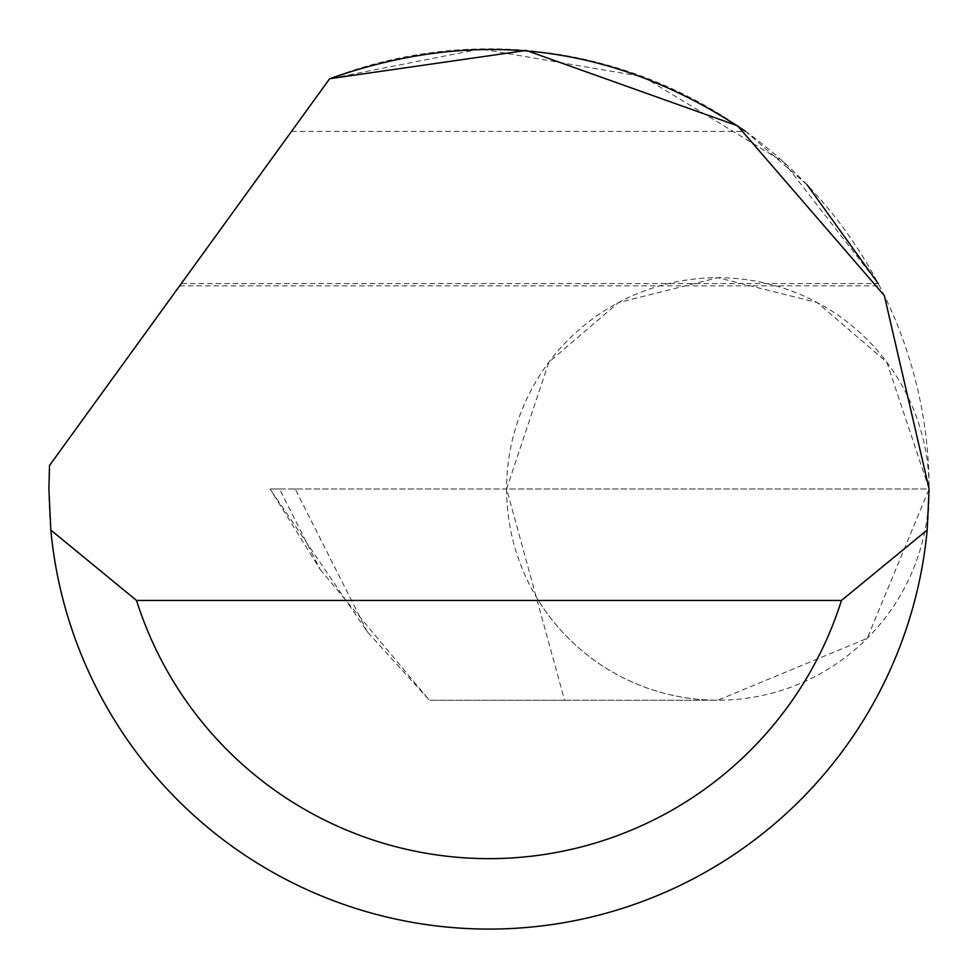 <?xml version="1.0" encoding="UTF-8"?>
<svg xmlns="http://www.w3.org/2000/svg" width="978" height="978" viewBox="0 0 978 978"><rect width="100%" height="100%" fill="white"/><g stroke="black" fill="none" stroke-linecap="round" stroke-linejoin="round"><path stroke-width="0.73" stroke-dasharray="4.89 3.67" d="M564.55 700.211L717.852 700.211L429.354 700.211L564.55 700.211L506.604 488.963L548.854 362.215L618.438 302.569L717.852 277.715L817.266 302.569L886.85 362.215L929.1 488.963A211.248 211.248 0 0 0 717.852 277.715A211.248 211.248 0 0 0 506.604 488.963L279.476 488.963L320.222 569.551L270.087 488.963L279.476 488.963M329.684 78.705A440.1 440.1 0 0 1 929.1 488.951A440.1 440.1 0 0 1 489 929.063A440.1 440.1 0 0 1 49.523 465.491L329.684 78.705L179.659 285.833L329.684 78.705L480.663 48.937L642.974 76.675L783.733 162.128L878.244 283.583L181.285 283.583M291.517 131.394L745.578 131.394L807.156 184.879M320.222 569.551L429.354 700.211L367.496 632.057L270.087 488.963L929.1 488.963L867.229 638.341L717.852 700.211A211.248 211.248 0 0 1 536.176 596.751M296.175 488.963L292.385 488.963M506.604 488.963A211.248 211.248 0 0 0 717.852 700.211A211.248 211.248 0 0 0 929.1 488.963L506.604 488.963M367.496 632.057L295.234 489.147M179.659 285.833L879.418 285.833"/><path stroke-width="1.47" d="M329.684 78.705L526.176 50.428L737.571 125.783L884.332 295.564L929.1 488.963L927.181 530.039A440.1 440.1 0 0 1 50.819 530.039L48.9 488.963L49.523 465.491L329.684 78.705C477.142 26.638 615.773 44.193 745.578 131.394M807.156 184.879L878.244 283.583M50.819 530.039L136.529 600.455L841.471 600.455L927.181 530.039M136.529 600.455A369.684 369.684 0 0 0 841.471 600.455"/></g></svg>
